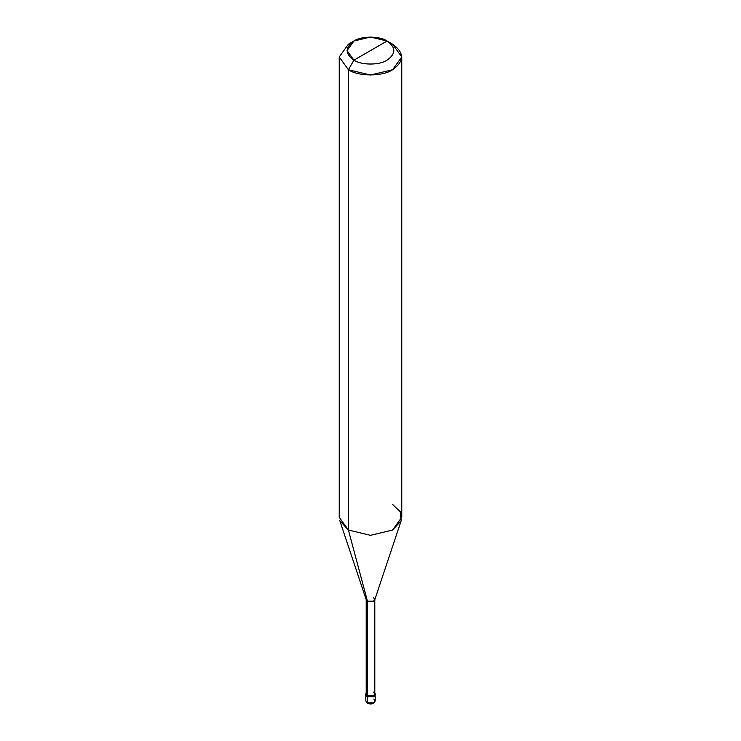 <?xml version="1.0" encoding="UTF-8"?>
<svg xmlns="http://www.w3.org/2000/svg" width="741" height="741" viewBox="0 0 741 741"><rect width="100%" height="100%" fill="white"/><g stroke="black" fill="none" stroke-linecap="round" stroke-linejoin="round"><path stroke-width="1.11" d="M365.813 693.891L367.184 695.808L366.202 692.807L365.813 693.891L365.813 700.912L367.341 703.181C371.185 704.71 373.797 703.959 375.187 700.912L373.816 702.829L367.184 702.829L367.184 696.762L365.813 694.845L367.184 696.762L373.816 696.762L375.113 694.373L373.816 696.762L367.184 696.762L367.184 702.829L367.758 703.135L365.813 700.912L367.184 702.829L373.816 702.829L375.187 700.912L373.816 698.995M367.184 696.762L365.887 694.373L367.184 696.762L373.816 696.762L375.187 694.845L373.816 696.762L367.184 696.762L367.184 695.808L367.184 696.762M367.462 692.14L367.462 601.192L348.39 530.028L348.39 69.737L370.5 75.017L392.61 69.737L401.761 56.974L392.61 44.21L387.08 41.014C396.027 47.396 396.027 53.778 387.08 60.16C379.614 65.328 361.386 65.328 353.92 60.16L387.08 41.014L370.5 37.05L353.92 41.014L347.047 50.592L353.92 60.16L348.39 69.737L348.39 530.028L367.462 601.192L367.184 695.808L373.816 695.808L375.187 693.891L374.798 692.807L373.816 695.808L367.184 695.808L366.202 693.891L366.202 599.441L367.462 601.192L366.276 599.904L339.804 520.691L348.39 530.028L339.239 517.264L339.239 56.974L348.39 69.737L339.239 56.974L348.39 44.21L339.239 56.974M353.92 60.16C344.973 53.778 344.973 47.396 353.92 41.014C361.386 35.855 379.614 35.855 387.08 41.014L353.92 60.16C361.386 65.328 379.614 65.328 387.08 60.16C396.027 53.778 396.027 47.396 387.08 41.014L392.61 44.21C404.53 52.713 404.53 61.225 392.61 69.737C382.662 76.619 358.338 76.619 348.39 69.737L353.92 60.16M401.761 56.974L401.761 517.264L392.61 530.028L370.5 535.317L348.39 530.028L370.5 535.317L392.61 530.028L401.196 520.691L374.724 599.904L373.538 601.192L367.462 601.192L373.538 601.192L374.798 599.441L374.798 693.891L373.538 695.651L367.462 695.651C371.213 698.003 377.623 694.308 373.538 692.14M374.798 599.441L373.538 597.681M401.196 520.691L400.214 511.661L392.61 504.501M375.187 700.912L375.187 693.891M348.39 44.21L353.92 41.014M392.61 44.21L387.08 41.014"/></g></svg>
